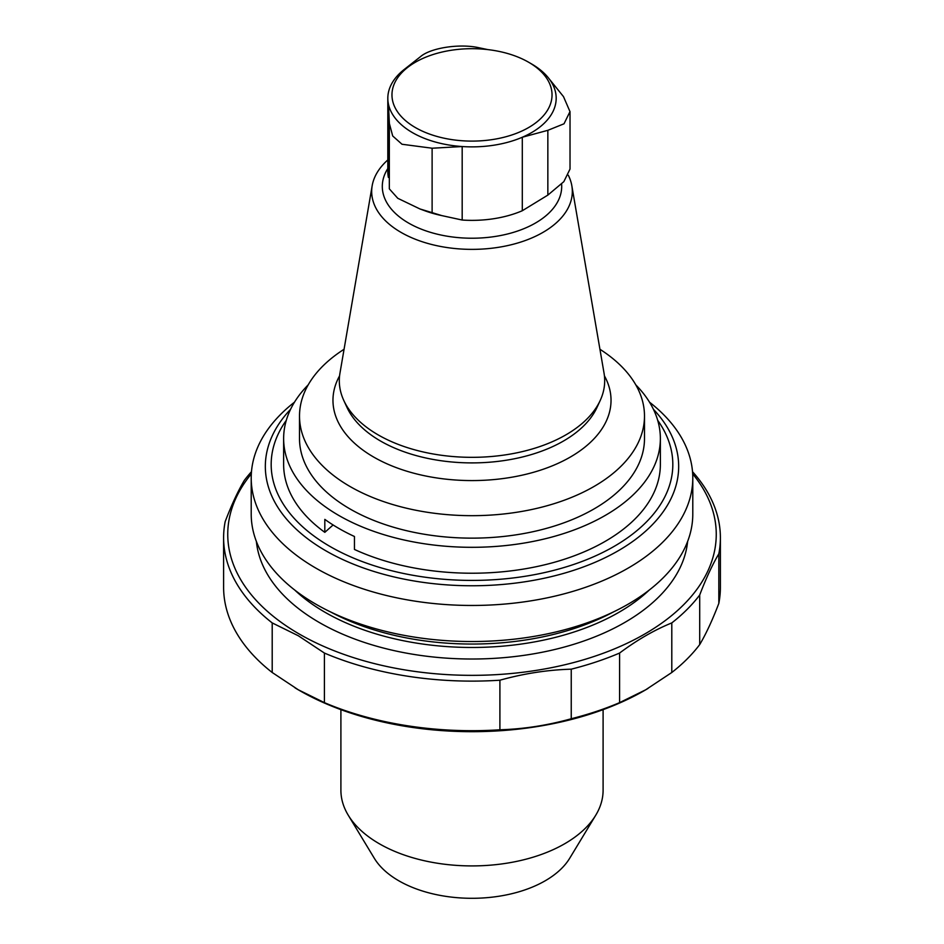 <?xml version="1.0" encoding="UTF-8"?>
<svg xmlns="http://www.w3.org/2000/svg" width="944" height="944" viewBox="0 0 944 944"><rect width="100%" height="100%" fill="white"/><g stroke="black" fill="none" stroke-linecap="round" stroke-linejoin="round"><path stroke-width="1.42" d="M603.098 709.652L603.098 790.222A131.098 75.685 180 0 1 595.77 815.179A131.098 75.685 180 0 1 564.701 843.747A131.098 75.685 180 0 1 348.23 815.179A131.098 75.685 180 0 1 340.902 790.222L340.902 709.652M595.77 815.179L569.704 858.249A103.498 59.755 180 0 1 545.184 880.799A103.498 59.755 180 0 1 374.296 858.249L348.23 815.179M648.021 688.436A244.26 141.022 180 0 1 644.717 690.383A244.26 141.022 180 0 1 299.283 690.383L299.283 690.383A244.26 141.022 180 0 1 295.024 687.857M531.519 63.909L528.593 62.221A80.039 46.209 180 0 1 528.593 127.57A80.039 46.209 180 0 1 415.407 127.57A80.039 46.209 180 0 1 415.407 62.221A80.039 46.209 180 0 1 528.593 62.221L531.519 63.909A84.181 48.604 180 0 1 549.314 79.048A84.181 48.604 180 0 1 522.303 137.246L547.85 130.319L564.016 123.794L569.987 111.616L563.485 96.618L549.314 79.048M487.812 49.595L478.773 47.707C459.492 43.389 430.499 47.873 420.399 56.734L404.504 69.242A84.181 48.604 180 0 1 412.481 63.909L415.407 62.221M389.388 123.546L392.692 135.971L402.002 144.255L432.116 148.22L462.182 146.544A84.181 48.604 180 0 1 388.397 103.946L389.388 123.546M570.023 111.616L570.023 169.047L563.839 181.649L547.85 195.101L522.303 210.736A84.181 48.604 180 0 1 462.182 220.035L441.839 215.61L419.986 208.966L397.778 198.299L389.329 188.859L389.329 125.033M387.819 98.282L387.819 171.773A84.181 48.604 180 0 0 388.397 177.437L388.397 103.946A84.181 48.604 180 0 1 387.819 98.282A84.181 48.604 180 0 1 404.504 69.242M522.303 210.736L522.303 137.246A84.181 48.604 180 0 1 462.182 146.544L462.182 220.035M568.312 175.23A100.324 57.914 180 0 1 571.828 185.732A100.324 57.914 180 0 1 472 249.369A100.324 57.914 180 0 1 372.172 185.732A100.324 57.914 180 0 1 387.819 159.937M571.828 185.732L604.042 373.163A132.691 76.606 180 0 1 600.219 400.445A132.691 76.606 180 0 1 472 457.333A132.691 76.606 180 0 1 343.781 400.445A132.691 76.606 180 0 1 339.958 373.163L372.172 185.732M604.42 375.842A139.039 80.275 180 0 1 472 480.579A139.039 80.275 180 0 1 339.58 375.842M599.936 349.28A172.492 99.592 180 0 1 644.492 416.08A172.492 99.592 180 0 1 472 515.672A172.492 99.592 180 0 1 299.508 416.08A172.492 99.592 180 0 1 344.064 349.28M644.492 416.08L644.492 438.559A172.492 99.592 180 0 1 472 538.139A172.492 99.592 180 0 1 299.508 438.559L299.508 416.08M649.531 402.191A220.79 127.475 180 0 1 692.79 477.994L692.79 514.043A220.79 127.475 180 0 1 556.5 631.819A220.79 127.475 180 0 1 315.874 604.184A220.79 127.475 180 0 1 251.21 514.043L251.21 477.994A220.79 127.475 180 0 1 294.469 402.191M692.79 477.994A220.79 127.475 180 0 1 556.5 595.758A220.79 127.475 180 0 1 315.874 568.123A220.79 127.475 180 0 1 251.21 477.994M333.09 524.97L324.819 532.333L324.819 519.377A188.363 108.749 0 0 0 354.448 536.487L354.448 549.443A188.363 108.749 0 0 0 553.668 562.471A188.363 108.749 0 0 0 660.363 464.472L660.363 438.559A188.363 108.749 0 0 0 635.796 384.857M308.204 384.857A188.363 108.749 0 0 0 283.637 438.559A188.363 108.749 0 0 0 354.448 523.531A188.363 108.749 0 0 0 553.668 536.558A188.363 108.749 0 0 0 660.363 438.559M283.637 438.559L283.637 464.472A188.363 108.749 0 0 0 324.819 532.333M692.684 473.888A244.26 141.022 180 0 1 612.762 649.578A244.26 141.022 180 0 1 299.283 634.038A244.26 141.022 180 0 1 251.316 473.888M692.53 471.705A248.39 143.405 180 0 1 720.39 537.702A248.39 143.405 180 0 1 718.821 553.821C712.449 564.583 706.077 578.306 699.705 595.003A248.39 143.405 180 0 1 671.798 622.91C654.393 629.978 636.988 640.032 619.583 653.059A248.39 143.405 180 0 1 571.238 669.178C547.461 669.886 523.684 673.556 499.907 680.211A248.39 143.405 180 0 1 324.417 653.059L298.316 635.76L272.202 622.91A248.39 143.405 180 0 1 223.61 537.702A248.39 143.405 180 0 1 225.179 521.595C231.551 504.898 237.923 491.175 244.295 480.413A248.39 143.405 180 0 1 251.47 471.705M699.705 595.003L699.705 644.587A248.39 143.405 180 0 1 671.798 672.494L645.696 689.793L619.583 702.643A248.39 143.405 180 0 1 571.238 718.75C547.461 725.393 523.684 729.075 499.907 729.783A248.39 143.405 180 0 1 324.417 702.643L298.304 689.793L272.202 672.494A248.39 143.405 180 0 1 223.61 587.286L223.61 537.702M718.821 553.821L718.821 603.393C712.449 620.09 706.077 633.825 699.705 644.587M720.39 537.702L720.39 587.286A248.39 143.405 180 0 1 718.821 603.393M272.202 622.91L272.202 672.494M324.417 653.059L324.417 702.643M499.907 680.211L499.907 729.783M571.238 669.178L571.238 718.75M619.583 653.059L619.583 702.643M671.798 622.91L671.798 672.494M432.116 213.002L432.116 148.22M547.85 195.101L547.85 130.319M441.839 215.61A87.733 50.646 180 0 1 424.765 210.736L419.986 208.966M561.609 184.068A89.704 51.79 180 0 1 458.3 237.617A89.704 51.79 180 0 1 387.819 168.551M600.219 400.445L596.997 407.442A129.352 74.682 180 0 1 472 462.902A129.352 74.682 180 0 1 347.003 407.442L343.781 400.445M649.26 590.047A207.68 119.912 180 0 1 325.149 612.349A207.68 119.912 180 0 1 294.74 590.047M613.435 611.936A207.68 119.912 180 0 1 330.565 611.936M653.437 409.318A206.665 119.31 180 0 1 595.806 561.987A206.665 119.31 180 0 1 325.869 550.812A206.665 119.31 180 0 1 290.563 409.318M657.708 420.34A200.824 115.947 180 0 1 583.38 560.948A200.824 115.947 180 0 1 329.999 546.458A200.824 115.947 180 0 1 286.292 420.34M687.61 541.526A215.964 124.691 180 0 1 548.853 650.853A215.964 124.691 180 0 1 319.284 622.497A215.964 124.691 180 0 1 256.39 541.526M644.717 690.383L645.696 689.804M299.283 690.383L298.292 689.804"/></g></svg>
